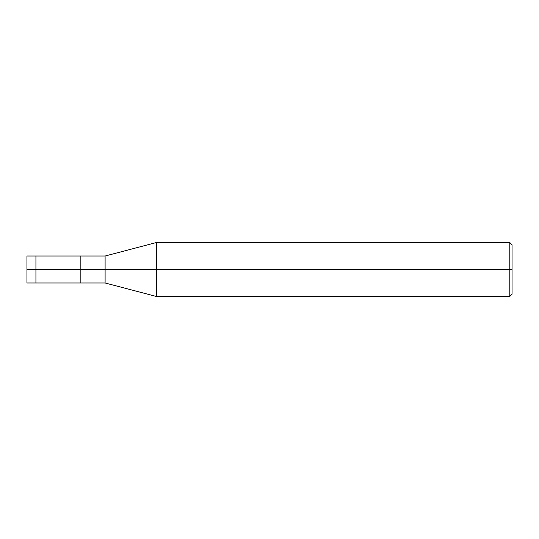 <?xml version="1.0" encoding="UTF-8"?>
<svg xmlns="http://www.w3.org/2000/svg" width="539" height="539" viewBox="0 0 539 539"><rect width="100%" height="100%" fill="white"/><g stroke="black" fill="none" stroke-linecap="round" stroke-linejoin="round"><path stroke-width="0.81" d="M26.95 269.5L26.95 282.975L26.95 269.5L35.931 269.5L35.931 282.975L35.931 256.025L35.931 269.5L26.95 269.5L26.95 256.025L26.95 269.5M35.931 269.5L35.931 282.975L35.931 269.5L80.85 269.5L80.85 282.975L80.85 269.5L80.85 282.975L80.85 269.5L105.105 269.5L105.105 282.975L105.105 269.5L105.105 282.975L105.105 269.5L156.31 269.5L156.31 296.45L156.31 269.5L156.31 296.45L156.31 269.5L509.806 269.5L509.806 296.45L509.806 269.5L509.806 296.45L509.806 269.5L512.05 269.5L512.05 294.206L512.05 244.794L512.05 269.5L509.806 269.5L509.806 242.55L509.806 269.5L156.31 269.5L156.31 242.55L156.31 269.5L105.105 269.5L105.105 256.025L105.105 269.5L80.85 269.5L80.85 256.025L80.85 269.5L35.931 269.5L35.931 256.025L35.931 269.5M80.85 269.5L80.85 256.025L80.85 269.5M105.105 269.5L105.105 256.025L105.105 269.5M156.31 269.5L156.31 242.55L156.31 269.5M509.806 269.5L509.806 242.55L509.806 269.5M26.95 282.975L105.105 282.975L156.31 296.45L509.806 296.45L512.05 294.206M26.95 256.025L105.105 256.025L156.31 242.55L509.806 242.55L512.05 244.794"/></g></svg>
